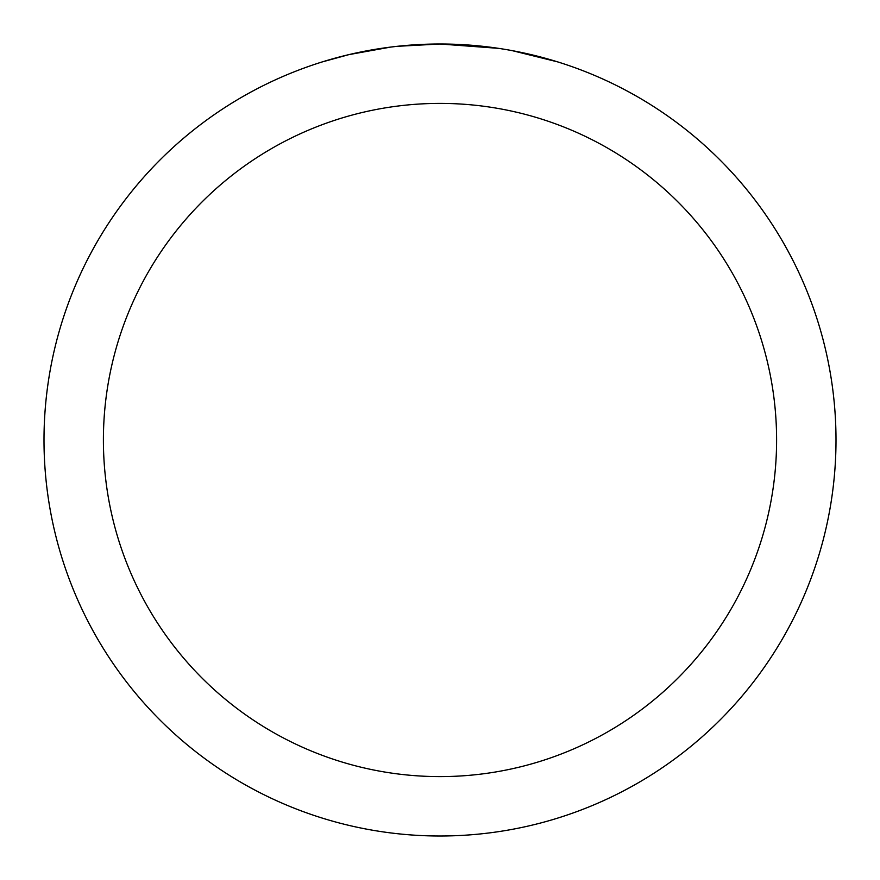 <?xml version="1.0" encoding="UTF-8"?>
<svg xmlns="http://www.w3.org/2000/svg" width="880" height="880" viewBox="0 0 880 880"><rect width="100%" height="100%" fill="white"/><g stroke="black" fill="none" stroke-linecap="round" stroke-linejoin="round"><path stroke-width="1.32" d="M447.898 44.077L453.409 44.231M488.763 47.014L490.435 47.223M498.542 48.345L440 44A396 396 0 0 1 836 440A396 396 0 0 1 440 836A396 396 0 0 1 44 440A396 396 0 0 1 440 44L397.199 46.321M512.215 50.644L557.645 61.886M440 103.4A336.6 336.6 0 0 1 776.6 440A336.6 336.6 0 0 1 440 776.6A336.6 336.6 0 0 1 103.4 440A336.6 336.6 0 0 1 440 103.4M395.34 46.53L390.511 47.102M322.366 61.886L348.909 54.626L390.511 47.113M410.971 45.067L413.16 44.913M380.798 48.455L388.08 47.421"/></g></svg>
